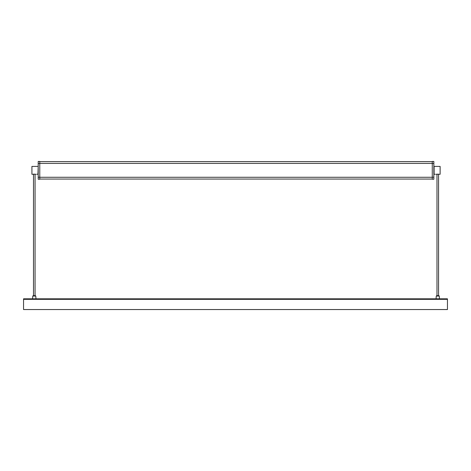 <?xml version="1.0" encoding="UTF-8"?>
<svg xmlns="http://www.w3.org/2000/svg" width="471" height="471" viewBox="0 0 471 471"><rect width="100%" height="100%" fill="white"/><g stroke="black" fill="none" stroke-linecap="round" stroke-linejoin="round"><path stroke-width="0.71" d="M432.272 170.343L432.272 161.453L433.844 161.453L433.844 179.233L432.272 179.233L432.272 170.343M432.272 163.413L432.272 177.273L39.776 177.273L39.776 163.413L432.272 163.413M438.707 174.17L436.093 174.27M440.126 166.416L440.126 174.27L440.126 166.416L434.103 166.416L434.103 174.27L435.257 174.27M35.066 295.682L35.066 174.146L32.905 174.27L33.494 174.146L33.494 295.682M36.791 174.27L37.939 174.27L38.204 166.681M31.922 174.27L31.922 166.416L31.922 174.27L32.905 174.27M38.204 177.214L38.204 179.233L39.776 179.233L39.776 177.214L38.204 177.214L38.204 161.453L39.776 161.453L39.776 177.214M436.982 174.146L436.982 295.682M438.554 174.146L438.554 295.682M447.45 298.82L23.55 298.82L23.55 309.547L447.45 309.547L447.45 298.82M436.723 295.682L438.813 295.682M33.229 295.682L35.325 295.682M432.272 163.472L433.844 163.472M432.272 177.214L433.844 177.214M39.776 163.472L38.204 163.472M447.45 299.344L23.55 299.344M438.884 295.682L439.272 296.047L436.264 296.047L436.069 298.82M35.979 298.82L35.784 296.047L32.77 296.047L33.164 295.682M432.272 161.63L39.776 161.63M432.272 179.057L39.776 179.057M440.126 174.27L439.143 174.27M31.922 166.416L37.939 166.416M35.655 174.27L35.955 174.27M439.272 296.047L439.467 298.82M436.264 296.047L436.652 295.682M32.77 296.047L32.576 298.82M35.784 296.047L35.396 295.682"/></g></svg>
